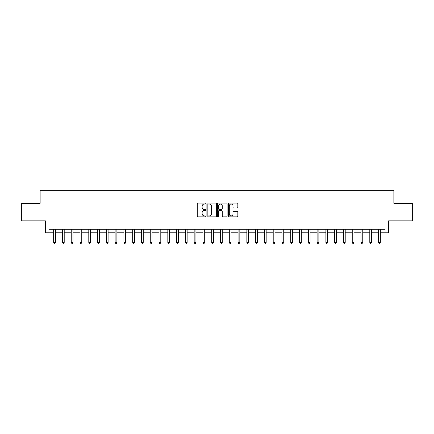 <?xml version="1.0" encoding="UTF-8"?>
<svg xmlns="http://www.w3.org/2000/svg" width="434" height="434" viewBox="0 0 434 434"><rect width="100%" height="100%" fill="white"/><g stroke="black" fill="none" stroke-linecap="round" stroke-linejoin="round"><path stroke-width="0.65" d="M205.759 203.562A0.483 0.483 0 0 0 205.277 203.079L197.953 203.079A0.689 0.689 0 0 0 197.258 203.768L197.258 216.181A0.689 0.689 0 0 0 197.953 216.87L205.277 216.87A0.483 0.483 0 0 0 205.759 216.387A0.483 0.483 0 0 0 205.277 215.904L204.327 215.904A2.208 2.208 0 0 1 202.125 213.696L202.125 212.665A2.208 2.208 0 0 1 204.327 210.457L205.277 210.457A0.483 0.483 0 0 0 205.759 209.975A0.483 0.483 0 0 0 205.277 209.492L204.327 209.492A2.208 2.208 0 0 1 202.125 207.284L202.125 206.253A2.208 2.208 0 0 1 204.327 204.045L205.277 204.045A0.483 0.483 0 0 0 205.759 203.562M237.154 207.94A0.689 0.689 0 0 0 237.843 207.251L237.843 203.768A0.689 0.689 0 0 0 237.154 203.079L229.016 203.079A0.689 0.689 0 0 0 228.327 203.768L228.327 216.181A0.689 0.689 0 0 0 229.016 216.87L237.154 216.87A0.689 0.689 0 0 0 237.843 216.181L237.843 211.976A0.689 0.689 0 0 0 237.154 211.287L233.671 211.287A0.689 0.689 0 0 0 232.982 211.976L232.982 214.06A1.844 1.844 0 0 1 231.138 215.904A1.844 1.844 0 0 1 229.293 214.06L229.293 205.89A1.844 1.844 0 0 1 231.138 204.045A1.844 1.844 0 0 1 232.982 205.89L232.982 207.251A0.689 0.689 0 0 0 233.671 207.94L237.154 207.94M48.923 232.808L48.923 229.293L385.077 229.293L385.077 232.808L388.587 232.808L388.587 220.863L412.3 220.863L412.3 203.302L393.86 203.302L393.86 190.656L40.14 190.656L40.14 203.302L21.7 203.302L21.7 220.863L45.413 220.863L45.413 232.808L53.664 232.808M216.398 203.768A0.689 0.689 0 0 0 215.709 203.079L207.571 203.079A0.689 0.689 0 0 0 206.882 203.768L206.882 216.181A0.689 0.689 0 0 0 207.571 216.87L215.709 216.87A0.689 0.689 0 0 0 216.398 216.181L216.398 203.768M218.291 203.079L226.429 203.079A0.689 0.689 0 0 1 227.118 203.768L227.118 216.181A0.689 0.689 0 0 1 226.429 216.87L222.946 216.87A0.689 0.689 0 0 1 222.257 216.181L222.257 211.146A0.689 0.689 0 0 0 221.568 210.457L219.257 210.457A0.689 0.689 0 0 0 218.568 211.146L218.568 216.387A0.483 0.483 0 0 1 218.085 216.87A0.483 0.483 0 0 1 217.602 216.387L217.602 203.768A0.689 0.689 0 0 1 218.291 203.079M55.422 232.808L62.447 232.808M64.205 232.808L71.225 232.808M72.983 232.808L80.008 232.808M81.766 232.808L88.791 232.808M90.549 232.808L97.574 232.808M99.326 232.808L106.352 232.808M108.109 232.808L115.135 232.808M116.892 232.808L123.918 232.808M125.67 232.808L132.695 232.808M134.453 232.808L141.479 232.808M143.236 232.808L150.262 232.808M152.019 232.808L159.045 232.808M160.797 232.808L167.822 232.808M169.58 232.808L176.605 232.808M178.363 232.808L185.389 232.808M187.141 232.808L194.166 232.808M195.924 232.808L202.949 232.808M204.707 232.808L211.732 232.808M213.49 232.808L220.51 232.808M222.268 232.808L229.293 232.808M231.051 232.808L238.076 232.808M239.834 232.808L246.859 232.808M248.611 232.808L255.637 232.808M257.395 232.808L264.42 232.808M266.178 232.808L273.203 232.808M274.955 232.808L281.981 232.808M283.738 232.808L290.764 232.808M292.521 232.808L299.547 232.808M301.304 232.808L308.33 232.808M310.082 232.808L317.108 232.808M318.865 232.808L325.891 232.808M327.648 232.808L334.674 232.808M336.426 232.808L343.451 232.808M345.209 232.808L352.234 232.808M353.992 232.808L361.017 232.808M362.775 232.808L369.795 232.808M371.553 232.808L378.578 232.808M380.336 232.808L385.077 232.808M208.331 204.045A0.483 0.483 0 0 0 207.848 204.528L207.848 215.421A0.483 0.483 0 0 0 208.331 215.904L209.329 215.904A2.208 2.208 0 0 0 211.537 213.696L211.537 206.253A2.208 2.208 0 0 0 209.329 204.045L208.331 204.045M222.257 205.922A1.844 1.844 0 0 0 220.412 204.078A1.844 1.844 0 0 0 218.568 205.922L218.568 208.803A0.689 0.689 0 0 0 219.257 209.492L221.568 209.492A0.689 0.689 0 0 0 222.257 208.803L222.257 205.922M55.509 229.293L55.471 229.385A0.7 0.7 0 0 0 55.422 229.646L55.422 242.432L53.664 242.432L53.664 229.646A0.7 0.7 0 0 0 53.615 229.385L53.577 229.293M55.422 242.432L54.896 243.344L54.19 243.344L53.664 242.432M64.286 229.293L64.254 229.385A0.7 0.7 0 0 0 64.205 229.646L64.205 242.432L62.447 242.432L62.447 229.646A0.7 0.7 0 0 0 62.393 229.385L62.36 229.293M64.205 242.432L63.673 243.344L62.973 243.344L62.447 242.432M73.069 229.293L73.037 229.385A0.7 0.7 0 0 0 72.983 229.646L72.983 242.432L71.225 242.432L71.225 229.646A0.7 0.7 0 0 0 71.176 229.385L71.143 229.293M72.983 242.432L72.456 243.344L71.756 243.344L71.225 242.432M81.852 229.293L81.814 229.385A0.7 0.7 0 0 0 81.766 229.646L81.766 242.432L80.008 242.432L80.008 229.646A0.7 0.7 0 0 0 79.959 229.385L79.921 229.293M81.766 242.432L81.239 243.344L80.534 243.344L80.008 242.432M90.635 229.293L90.597 229.385A0.7 0.7 0 0 0 90.549 229.646L90.549 242.432L88.791 242.432L88.791 229.646A0.7 0.7 0 0 0 88.742 229.385L88.704 229.293M90.549 242.432L90.022 243.344L89.317 243.344L88.791 242.432M99.413 229.293L99.381 229.385A0.7 0.7 0 0 0 99.326 229.646L99.326 242.432L97.574 242.432L97.574 229.646A0.7 0.7 0 0 0 97.52 229.385L97.487 229.293M99.326 242.432L98.8 243.344L98.1 243.344L97.574 242.432M108.196 229.293L108.158 229.385A0.7 0.7 0 0 0 108.109 229.646L108.109 242.432L106.352 242.432L106.352 229.646A0.7 0.7 0 0 0 106.303 229.385L106.265 229.293M108.109 242.432L107.583 243.344L106.878 243.344L106.352 242.432M116.979 229.293L116.941 229.385A0.7 0.7 0 0 0 116.892 229.646L116.892 242.432L115.135 242.432L115.135 229.646A0.7 0.7 0 0 0 115.086 229.385L115.048 229.293M116.892 242.432L116.366 243.344L115.661 243.344L115.135 242.432M125.757 229.293L125.724 229.385A0.7 0.7 0 0 0 125.67 229.646L125.67 242.432L123.918 242.432L123.918 229.646A0.7 0.7 0 0 0 123.864 229.385L123.831 229.293M125.67 242.432L125.144 243.344L124.444 243.344L123.918 242.432M134.54 229.293L134.507 229.385A0.7 0.7 0 0 0 134.453 229.646L134.453 242.432L132.695 242.432L132.695 229.646A0.7 0.7 0 0 0 132.647 229.385L132.609 229.293M134.453 242.432L133.927 243.344L133.227 243.344L132.695 242.432M143.323 229.293L143.285 229.385A0.7 0.7 0 0 0 143.236 229.646L143.236 242.432L141.479 242.432L141.479 229.646A0.7 0.7 0 0 0 141.43 229.385L141.392 229.293M143.236 242.432L142.71 243.344L142.005 243.344L141.479 242.432M152.106 229.293L152.068 229.385A0.7 0.7 0 0 0 152.019 229.646L152.019 242.432L150.262 242.432L150.262 229.646A0.7 0.7 0 0 0 150.207 229.385L150.175 229.293M152.019 242.432L151.488 243.344L150.788 243.344L150.262 242.432M160.884 229.293L160.851 229.385A0.7 0.7 0 0 0 160.797 229.646L160.797 242.432L159.045 242.432L159.045 229.646A0.7 0.7 0 0 0 158.99 229.385L158.958 229.293M160.797 242.432L160.271 243.344L159.571 243.344L159.045 242.432M169.667 229.293L169.629 229.385A0.7 0.7 0 0 0 169.58 229.646L169.58 242.432L167.822 242.432L167.822 229.646A0.7 0.7 0 0 0 167.774 229.385L167.736 229.293M169.58 242.432L169.054 243.344L168.349 243.344L167.822 242.432M178.45 229.293L178.412 229.385A0.7 0.7 0 0 0 178.363 229.646L178.363 242.432L176.605 242.432L176.605 229.646A0.7 0.7 0 0 0 176.557 229.385L176.519 229.293M178.363 242.432L177.837 243.344L177.132 243.344L176.605 242.432M187.228 229.293L187.195 229.385A0.7 0.7 0 0 0 187.141 229.646L187.141 242.432L185.389 242.432L185.389 229.646A0.7 0.7 0 0 0 185.334 229.385L185.302 229.293M187.141 242.432L186.615 243.344L185.915 243.344L185.389 242.432M196.011 229.293L195.973 229.385A0.7 0.7 0 0 0 195.924 229.646L195.924 242.432L194.166 242.432L194.166 229.646A0.7 0.7 0 0 0 194.117 229.385L194.079 229.293M195.924 242.432L195.398 243.344L194.692 243.344L194.166 242.432M204.794 229.293L204.756 229.385A0.7 0.7 0 0 0 204.707 229.646L204.707 242.432L202.949 242.432L202.949 229.646A0.7 0.7 0 0 0 202.9 229.385L202.862 229.293M204.707 242.432L204.181 243.344L203.475 243.344L202.949 242.432M213.571 229.293L213.539 229.385A0.7 0.7 0 0 0 213.49 229.646L213.49 242.432L211.732 242.432L211.732 229.646A0.7 0.7 0 0 0 211.678 229.385L211.646 229.293M213.49 242.432L212.958 243.344L212.259 243.344L211.732 242.432M222.354 229.293L222.322 229.385A0.7 0.7 0 0 0 222.268 229.646L222.268 242.432L220.51 242.432L220.51 229.646A0.7 0.7 0 0 0 220.461 229.385L220.429 229.293M222.268 242.432L221.741 243.344L221.042 243.344L220.51 242.432M231.138 229.293L231.1 229.385A0.7 0.7 0 0 0 231.051 229.646L231.051 242.432L229.293 242.432L229.293 229.646A0.7 0.7 0 0 0 229.244 229.385L229.206 229.293M231.051 242.432L230.525 243.344L229.819 243.344L229.293 242.432M239.921 229.293L239.883 229.385A0.7 0.7 0 0 0 239.834 229.646L239.834 242.432L238.076 242.432L238.076 229.646A0.7 0.7 0 0 0 238.027 229.385L237.989 229.293M239.834 242.432L239.308 243.344L238.602 243.344L238.076 242.432M248.698 229.293L248.666 229.385A0.7 0.7 0 0 0 248.611 229.646L248.611 242.432L246.859 242.432L246.859 229.646A0.7 0.7 0 0 0 246.805 229.385L246.772 229.293M248.611 242.432L248.085 243.344L247.385 243.344L246.859 242.432M257.481 229.293L257.443 229.385A0.7 0.7 0 0 0 257.395 229.646L257.395 242.432L255.637 242.432L255.637 229.646A0.7 0.7 0 0 0 255.588 229.385L255.55 229.293M257.395 242.432L256.868 243.344L256.163 243.344L255.637 242.432M266.264 229.293L266.226 229.385A0.7 0.7 0 0 0 266.178 229.646L266.178 242.432L264.42 242.432L264.42 229.646A0.7 0.7 0 0 0 264.371 229.385L264.333 229.293M266.178 242.432L265.651 243.344L264.946 243.344L264.42 242.432M275.042 229.293L275.01 229.385A0.7 0.7 0 0 0 274.955 229.646L274.955 242.432L273.203 242.432L273.203 229.646A0.7 0.7 0 0 0 273.149 229.385L273.116 229.293M274.955 242.432L274.429 243.344L273.729 243.344L273.203 242.432M283.825 229.293L283.793 229.385A0.7 0.7 0 0 0 283.738 229.646L283.738 242.432L281.981 242.432L281.981 229.646A0.7 0.7 0 0 0 281.932 229.385L281.894 229.293M283.738 242.432L283.212 243.344L282.512 243.344L281.981 242.432M292.608 229.293L292.57 229.385A0.7 0.7 0 0 0 292.521 229.646L292.521 242.432L290.764 242.432L290.764 229.646A0.7 0.7 0 0 0 290.715 229.385L290.677 229.293M292.521 242.432L291.995 243.344L291.29 243.344L290.764 242.432M301.391 229.293L301.353 229.385A0.7 0.7 0 0 0 301.304 229.646L301.304 242.432L299.547 242.432L299.547 229.646A0.7 0.7 0 0 0 299.493 229.385L299.46 229.293M301.304 242.432L300.773 243.344L300.073 243.344L299.547 242.432M310.169 229.293L310.136 229.385A0.7 0.7 0 0 0 310.082 229.646L310.082 242.432L308.33 242.432L308.33 229.646A0.7 0.7 0 0 0 308.276 229.385L308.243 229.293M310.082 242.432L309.556 243.344L308.856 243.344L308.33 242.432M318.952 229.293L318.914 229.385A0.7 0.7 0 0 0 318.865 229.646L318.865 242.432L317.108 242.432L317.108 229.646A0.7 0.7 0 0 0 317.059 229.385L317.021 229.293M318.865 242.432L318.339 243.344L317.634 243.344L317.108 242.432M327.735 229.293L327.697 229.385A0.7 0.7 0 0 0 327.648 229.646L327.648 242.432L325.891 242.432L325.891 229.646A0.7 0.7 0 0 0 325.842 229.385L325.804 229.293M327.648 242.432L327.122 243.344L326.417 243.344L325.891 242.432M336.513 229.293L336.48 229.385A0.7 0.7 0 0 0 336.426 229.646L336.426 242.432L334.674 242.432L334.674 229.646A0.7 0.7 0 0 0 334.619 229.385L334.587 229.293M336.426 242.432L335.9 243.344L335.2 243.344L334.674 242.432M345.296 229.293L345.258 229.385A0.7 0.7 0 0 0 345.209 229.646L345.209 242.432L343.451 242.432L343.451 229.646A0.7 0.7 0 0 0 343.402 229.385L343.365 229.293M345.209 242.432L344.683 243.344L343.978 243.344L343.451 242.432M354.079 229.293L354.041 229.385A0.7 0.7 0 0 0 353.992 229.646L353.992 242.432L352.234 242.432L352.234 229.646A0.7 0.7 0 0 0 352.186 229.385L352.148 229.293M353.992 242.432L353.466 243.344L352.761 243.344L352.234 242.432M362.857 229.293L362.824 229.385A0.7 0.7 0 0 0 362.775 229.646L362.775 242.432L361.017 242.432L361.017 229.646A0.7 0.7 0 0 0 360.963 229.385L360.931 229.293M362.775 242.432L362.244 243.344L361.544 243.344L361.017 242.432M371.64 229.293L371.607 229.385A0.7 0.7 0 0 0 371.553 229.646L371.553 242.432L369.795 242.432L369.795 229.646A0.7 0.7 0 0 0 369.746 229.385L369.714 229.293M371.553 242.432L371.027 243.344L370.327 243.344L369.795 242.432M380.423 229.293L380.385 229.385A0.7 0.7 0 0 0 380.336 229.646L380.336 242.432L378.578 242.432L378.578 229.646A0.7 0.7 0 0 0 378.529 229.385L378.491 229.293M380.336 242.432L379.81 243.344L379.104 243.344L378.578 242.432"/></g></svg>
